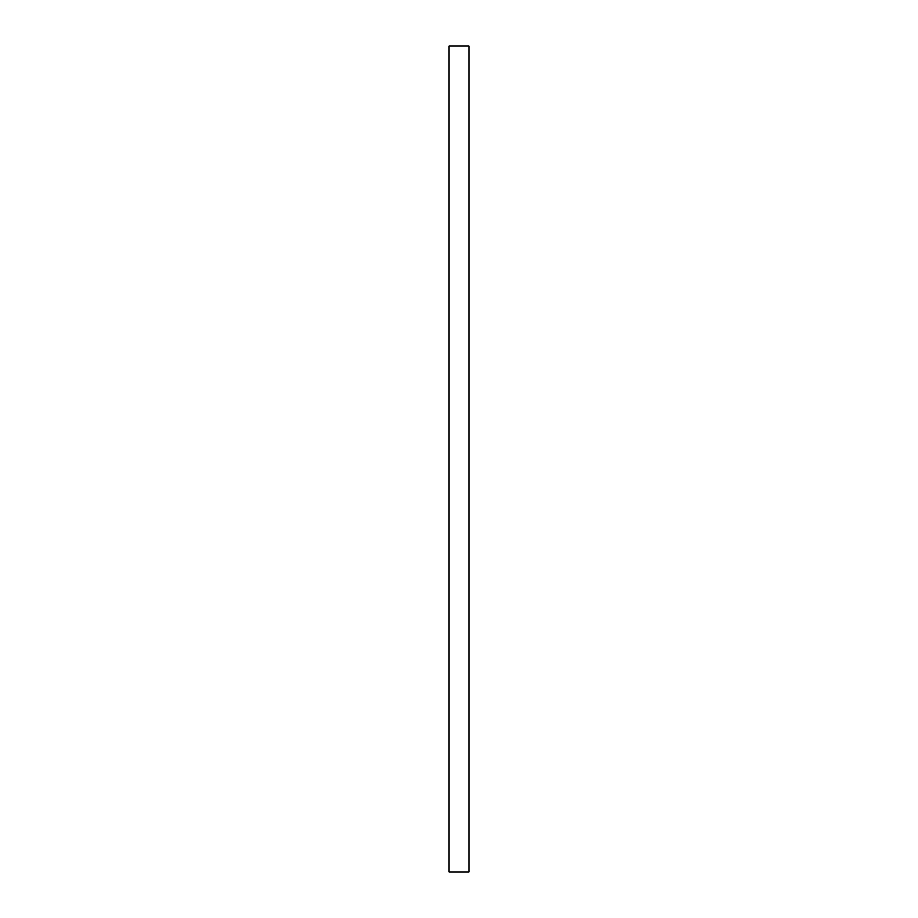 <?xml version="1.0" encoding="UTF-8"?>
<svg xmlns="http://www.w3.org/2000/svg" width="918" height="918" viewBox="0 0 918 918"><rect width="100%" height="100%" fill="white"/><g stroke="black" fill="none" stroke-linecap="round" stroke-linejoin="round"><path stroke-width="1.38" d="M449.086 45.9L449.086 872.1L468.914 872.1L468.914 45.9L449.086 45.9"/></g></svg>
